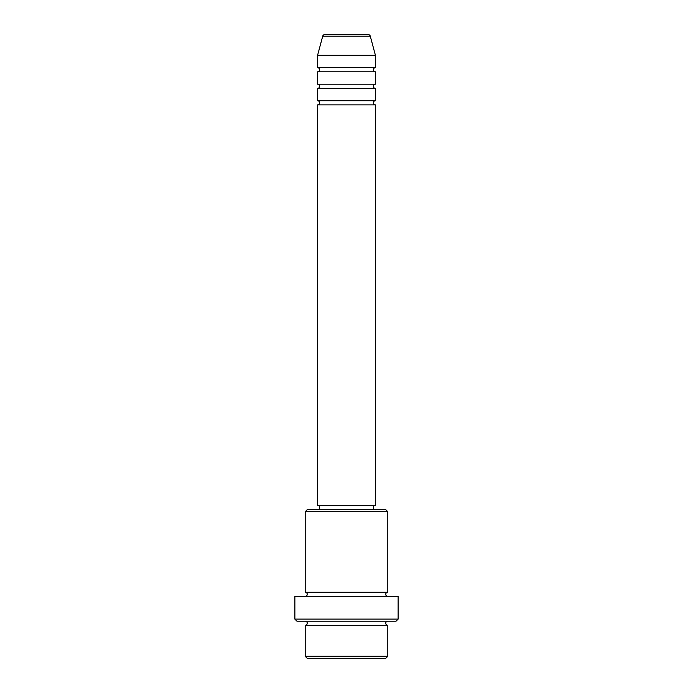 <?xml version="1.0" encoding="UTF-8"?>
<svg xmlns="http://www.w3.org/2000/svg" width="693" height="693" viewBox="0 0 693 693"><rect width="100%" height="100%" fill="white"/><g stroke="black" fill="none" stroke-linecap="round" stroke-linejoin="round"><path stroke-width="1.04" d="M368.295 34.65L324.705 34.65L368.295 34.65A2.062 2.062 0 0 1 370.287 36.183L375.415 55.301L317.585 55.301L317.585 67.697A2.062 2.062 0 0 1 319.655 69.759A2.062 2.062 0 0 1 317.585 71.821L317.585 84.217A2.062 2.062 0 0 1 319.655 86.278A2.062 2.062 0 0 1 317.585 88.349L317.585 100.736A2.062 2.062 0 0 1 319.655 102.807A2.062 2.062 0 0 1 317.585 104.868L317.585 505.526L375.415 505.526L375.415 104.868L317.585 104.868M324.705 34.65A2.062 2.062 0 0 0 322.713 36.183L317.585 55.301M375.415 55.301L375.415 67.697A2.062 2.062 0 0 0 373.345 69.759A2.062 2.062 0 0 0 375.415 71.821L375.415 84.217A2.062 2.062 0 0 0 373.345 86.278A2.062 2.062 0 0 0 375.415 88.349L375.415 100.736A2.062 2.062 0 0 0 373.345 102.807A2.062 2.062 0 0 0 375.415 104.868M385.741 658.35L307.259 658.35L305.197 656.288L387.803 656.288L385.741 658.35M305.197 511.72L307.259 509.65L385.741 509.65L387.803 511.72L305.197 511.72L305.197 592.264A2.062 2.062 0 0 1 307.259 594.325A2.062 2.062 0 0 1 305.197 596.396M396.067 621.179L296.933 621.179L294.871 619.109L398.129 619.109L396.067 621.179M305.197 621.179A2.062 2.062 0 0 1 307.259 623.241A2.062 2.062 0 0 1 305.197 625.303L305.197 656.288M387.803 621.179A2.062 2.062 0 0 0 385.741 623.241A2.062 2.062 0 0 0 387.803 625.303L305.197 625.303M387.803 511.72L387.803 592.264A2.062 2.062 0 0 0 385.741 594.325A2.062 2.062 0 0 0 387.803 596.396M375.415 88.349L317.585 88.349M375.415 100.736L317.585 100.736M319.655 505.526L319.655 509.65M373.345 505.526L373.345 509.65M387.803 592.264L305.197 592.264M398.129 619.109L398.129 596.396L294.871 596.396L294.871 619.109M387.803 625.303L387.803 656.288M375.415 67.697L317.585 67.697M375.415 71.821L317.585 71.821M375.415 84.217L317.585 84.217M370.287 36.183L322.713 36.183"/></g></svg>
